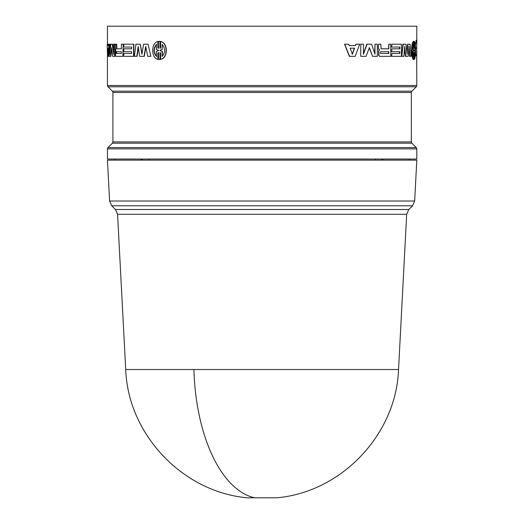 <?xml version="1.0" encoding="UTF-8"?>
<svg xmlns="http://www.w3.org/2000/svg" width="524" height="524" viewBox="0 0 524 524"><rect width="100%" height="100%" fill="white"/><g stroke="black" fill="none" stroke-linecap="round" stroke-linejoin="round"><path stroke-width="0.79" d="M117.573 214.29L125.708 369.512L398.541 369.512L406.676 214.29L117.573 214.29L115.45 209.521L111.71 205.781L412.539 205.781L408.799 209.521L406.676 214.29M125.708 369.512C128.007 434.422 182.614 492.036 247.315 497.8L276.941 497.8C341.641 492.036 396.242 434.422 398.541 369.512M416.272 147.591A1.821 1.821 0 0 1 416.803 148.875L416.803 159.041L107.446 159.041L107.446 148.875A1.821 1.821 0 0 1 107.977 147.591L112.372 143.196A1.821 1.821 0 0 0 112.909 141.912L411.347 141.912A1.821 1.821 0 0 0 411.877 143.196L416.272 147.591L107.977 147.591M411.347 92.466L112.909 92.466A1.821 1.821 0 0 0 112.372 91.176L411.877 91.176A1.821 1.821 0 0 0 411.347 92.466L411.347 141.912M415.329 45.182L416.194 40.217L416.659 40.21L416.803 85.497A1.821 1.821 0 0 1 416.272 86.788L107.977 86.788A1.821 1.821 0 0 1 107.446 85.497L107.446 54.09M109.588 201.019L414.661 201.019L416.803 160.134L107.446 160.134L109.588 201.019L111.71 205.781M114.723 160.134L114.723 159.041M112.909 92.466L112.909 141.912M411.877 91.176L416.272 86.788M112.372 91.176L107.977 86.788M148.076 44.193L150.84 56.323L148.076 44.193L143.596 44.193L141.932 54.241L140.196 44.193L135.926 44.193L134.432 56.323L137.137 56.323L138.336 47.402M145.855 47.114L144.323 56.323L139.659 56.323L138.185 46.374L136.843 56.323M140.196 44.193L142.07 53.409M116.754 44.193L116.878 48.83L121.378 48.83L116.531 48.83L116.413 44.193L116.754 44.193M123.192 44.193L122.865 56.323L123.192 44.193M116.289 56.323L122.865 56.323M109.215 46.066L108.56 56.323L107.525 56.323L107.197 44.193L107.813 44.193L107.852 45.575L108.252 45.575L107.492 45.575L107.446 26.2L416.803 26.2L416.803 44.298M124.123 53.461L131.642 53.461L123.795 53.461L123.795 56.323L133.856 56.323L133.856 44.193L123.795 44.193L123.795 47.049L131.642 47.049L124.123 47.049M124.123 48.83L131.642 48.83L123.795 48.83L123.795 51.686L131.642 51.686L124.123 51.686M112.3 44.193L110.813 44.193L109.83 54.241L109.83 44.193L109.215 44.193L109.215 56.323L110.518 56.323L111.553 47.658L112.667 56.323L114.664 56.323L114.664 44.193L113.629 44.193L113.629 54.241L112.3 44.193L112.653 44.193L113.629 51.699M114.664 44.193L115.011 44.193L115.011 56.323L114.664 56.323M111.73 49.079L110.872 56.323L110.518 56.323M109.83 44.193L110.184 44.193L110.184 50.422M157.868 41.514C150.971 42.903 150.977 57.968 157.868 59.343L157.868 52.793L158.484 52.655L158.484 59.474L159.977 59.474L159.977 52.655L160.599 52.793L160.599 59.343C167.903 57.974 167.89 42.889 160.599 41.514L160.599 48.064L159.977 48.201L159.977 41.389L158.484 41.389L158.484 48.208L157.868 48.064L157.868 41.514L158.117 48.064L158.726 48.208M159.348 41.331L160.22 41.389L160.22 48.162M160.599 41.514L160.835 41.514C168.125 42.909 168.112 57.974 160.835 59.343L160.599 59.343M160.22 52.701L160.22 59.474L159.348 59.526M158.726 52.655L158.117 52.793L157.868 59.343M404.607 48.188L405.366 56.323L408.176 56.323L409.008 46.374L409.951 56.323L409.604 56.323L408.851 48.306M403.225 44.193L401.797 56.323L402.891 44.193L406.028 44.193L407.037 54.241L407.947 44.193L407.6 44.193L406.86 52.452M379.887 56.323L378.708 55.479L378.577 50.946L379.337 49.721L378.321 48.522L378.597 44.193L378.321 48.522M381.086 48.83L388.513 48.83L388.808 44.193L388.808 48.83L381.086 48.83L380.856 44.193L378.597 44.193M390.478 56.323L379.959 56.323L390.78 56.323L390.78 44.193L388.808 44.193M379.684 56.323L378.708 55.479M349.187 45.575L355.298 45.575L356.012 44.193L355.514 45.575L349.187 45.575L348.67 44.193L344.543 44.193L349.325 56.323L355.18 56.323L359.7 44.193L356.012 44.193M399.563 53.461L399.563 51.686M391.625 51.686L391.932 48.83L391.625 51.686M399.563 48.83L399.563 47.049M391.625 47.049L391.932 44.193L391.625 47.049M391.625 56.323L391.932 53.461L391.625 56.323M374.706 53.448L374.974 44.193L374.974 54.241L371.582 44.193L366.82 44.193L363.433 53.592M367.062 44.193L363.433 54.241L363.433 44.193L360.774 44.193L360.774 56.323L366.04 56.323L369.42 47.658L372.564 56.323L369.171 47.658M360.774 56.323L360.774 44.193M413.449 41.514L413.849 41.389M413.849 59.474L413.449 59.343M413.279 59.343C411.085 57.948 411.085 42.903 413.279 41.514L413.632 41.514C411.432 42.903 411.438 57.968 413.632 59.343L413.279 59.343M416.803 51.784L416.659 55.871L416.2 55.865L415.519 53.166M383.005 159.041L383.011 160.134M381.898 160.134L381.891 159.041M375.328 160.134L375.335 159.041M148.901 159.041L148.908 160.134M142.345 159.041L142.338 160.134M141.231 160.134L141.231 159.041M413.449 41.389L413.809 41.389L413.809 48.208L413.632 41.514M413.632 59.343L413.809 52.655L413.809 59.474L413.449 59.474M414.209 59.474L413.809 59.474L414.209 59.474L414.209 52.793M414.366 52.793L414.209 59.343M414.366 59.343C415.977 57.974 415.977 42.889 414.366 41.514L414.209 41.514M414.366 41.514L414.209 48.064M414.366 48.064L414.209 41.389L413.809 41.389L414.209 41.389M372.564 56.323L377.326 56.323L377.326 44.193L374.974 44.193M391.932 51.686L399.884 51.686L399.884 53.461L391.932 53.461M391.932 56.323L401.45 56.323L401.45 44.193L391.932 44.193M391.932 47.049L399.884 47.049L399.884 48.83L391.932 48.83M344.74 44.193L349.534 56.323M378.597 48.522L379.337 49.721M379.612 49.754L378.577 50.946M378.852 50.946L378.983 55.479M407.947 44.193L410.109 44.193L411.157 56.323L409.951 56.323M402.124 56.323L403.866 56.323L404.764 46.374L405.7 56.323M131.642 51.686L131.642 53.461M133.555 56.323L133.555 44.193M131.642 47.049L131.642 48.83M108.199 56.323L108.992 44.193L108.33 44.193L108.252 45.575M116.413 44.193L115.267 44.193L115.267 48.522L115.771 49.721L115.45 55.479L115.948 56.323M122.865 44.193L121.378 44.193L121.378 48.83M150.578 56.323L147.722 56.323L145.705 46.374L144.048 56.323M416.659 40.21L416.167 40.217M416.167 55.865L416.659 55.871M414.733 56.428L414.733 51.326L414.209 50.651L414.733 49.531L414.733 44.435L414.733 56.428M413.809 50.651L413.2 51.326L413.2 56.428L413.2 44.435L413.2 49.531L413.809 50.212L413.449 50.651L412.84 49.531L412.84 45.771M354.578 48.175L352.377 54.241L350.15 48.175L354.578 48.175M388.808 53.461L380.548 53.461L380.548 51.686L388.808 51.686L388.808 53.461M162.119 56.428L162.119 51.326L159.977 50.651L159.977 50.212L162.119 49.531L162.119 44.435C165.46 48.424 165.46 52.426 162.119 56.428M158.484 50.651L156.401 51.326L156.401 56.428C153.25 52.433 153.25 48.437 156.401 44.435L156.401 49.531L158.484 50.212L158.484 50.651M108.114 48.175L107.82 54.241L107.584 48.175L108.114 48.175L108.016 50.108M121.378 53.461L116.249 53.461L116.249 51.686L121.378 51.686L121.378 53.461L116.597 53.461L116.597 51.686L121.378 51.686M414.733 54.332L414.733 46.505M413.2 51.326L412.84 51.326L413.449 50.651M412.84 55.099L412.84 51.326M413.809 50.212L413.449 50.212M413.2 49.531L412.84 49.531M350.15 48.175L354.362 48.175L352.167 54.241M380.548 51.686L388.513 51.686L388.513 53.461L380.548 53.461M159.977 50.651L162.119 51.326M162.355 51.326L162.355 56.219M162.119 49.531L162.355 44.638M162.355 49.531L159.977 50.212M160.22 50.651L160.22 50.212M156.65 56.428C153.506 52.433 153.506 48.437 156.65 44.435M115.45 209.521L408.799 209.521M193.919 369.512A136.626 68.31 90 0 0 254.716 497.8M411.877 143.196L112.372 143.196M416.803 148.875L107.446 148.875M416.803 85.497L107.446 85.497M116.413 48.483L116.754 48.483M415.525 47.88L416.803 47.861M416.803 48.221L415.539 48.201M414.661 201.019L412.539 205.781M409.526 160.134L409.526 159.041M413.652 59.526L414.012 59.526M413.652 41.331L414.012 41.331"/></g></svg>
